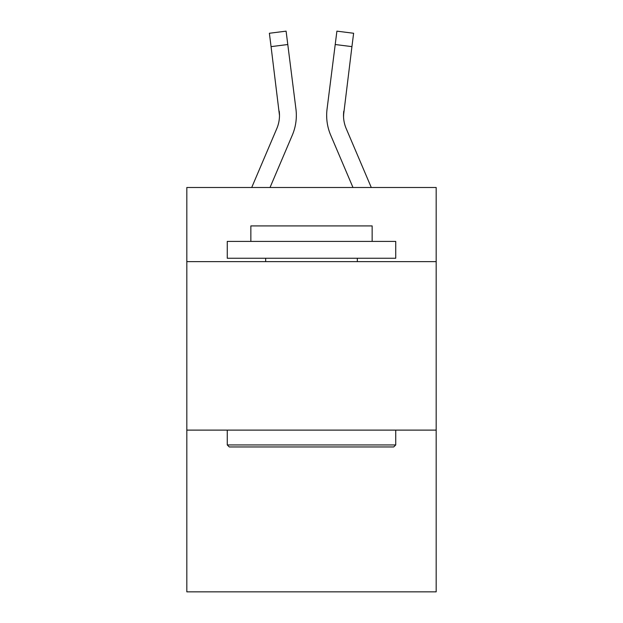 <?xml version="1.0" encoding="UTF-8"?>
<svg xmlns="http://www.w3.org/2000/svg" width="623" height="623" viewBox="0 0 623 623"><rect width="100%" height="100%" fill="white"/><g stroke="black" fill="none" stroke-linecap="round" stroke-linejoin="round"><path stroke-width="0.93" d="M436.178 261.629L436.178 187.5L186.822 187.5L186.822 261.629L436.178 261.629L436.178 591.85L186.822 591.85L186.822 261.629M436.178 430.111L186.822 430.111M270.024 187.5L292.296 135.191A50.541 50.541 -28.9 0 0 295.941 109.056L287.787 44.521L271.067 46.632L269.377 33.26L286.097 31.15L287.787 44.521M251.715 187.5L276.799 128.587A33.697 33.697 -31.4 0 0 279.486 115.45L271.067 46.632M295.684 107.031L295.941 109.056M371.285 187.5L346.201 128.587A33.697 33.697 31.4 0 1 343.514 115.45L351.933 46.632L335.213 44.521L336.903 31.15L353.623 33.26L351.933 46.632M352.976 187.5L330.704 135.191A50.541 50.541 29 0 1 327.059 109.056L335.213 44.521M343.553 117.038L343.779 111.167A33.697 33.697 29 0 0 346.201 128.587A33.697 33.697 29 0 1 343.514 115.45A33.697 33.697 29 0 0 346.201 128.587A33.697 33.697 29 0 1 343.514 115.45A33.697 33.697 29 0 0 346.201 128.587A33.697 33.697 29 0 1 343.514 115.45A33.697 33.697 29 0 0 346.201 128.587A33.697 33.697 29 0 1 343.514 115.45A33.697 33.697 29 0 0 346.201 128.587A33.697 33.697 29 0 1 343.514 115.45A33.697 33.697 29 0 0 346.201 128.587A33.697 33.697 29 0 1 343.514 115.45A33.697 33.697 29 0 0 346.201 128.587A33.697 33.697 29 0 1 343.514 115.45A33.697 33.697 29 0 0 346.201 128.587A33.697 33.697 29 0 1 343.514 115.45A33.697 33.697 29 0 0 346.201 128.587A33.697 33.697 29 0 1 343.514 115.45A33.697 33.697 29 0 0 346.201 128.587A33.697 33.697 29 0 1 343.514 115.45A33.697 33.697 29 0 0 346.201 128.587A33.697 33.697 29 0 1 343.514 115.45A33.697 33.697 29 0 0 346.201 128.587A33.697 33.697 29 0 1 343.514 115.45A33.697 33.697 29 0 0 346.201 128.587A33.697 33.697 29 0 1 343.514 115.45A33.697 33.697 29 0 0 346.201 128.587A33.697 33.697 29 0 1 343.514 115.45M229.28 446.956L227.263 444.939L395.737 444.939L393.72 446.956L229.28 446.956M395.737 241.413L395.737 258.257L227.263 258.257L227.263 241.413L395.737 241.413M250.851 241.413L250.851 225.915L372.149 225.915L372.149 241.413M395.737 430.111L395.737 444.939M227.263 430.111L227.263 444.939M357.329 258.257L357.329 261.629M265.671 258.257L265.671 261.629M276.799 128.587A33.697 33.697 -28.9 0 0 279.486 115.457A33.697 33.697 -28.9 0 1 276.799 128.587A33.697 33.697 -28.9 0 0 279.486 115.457A33.697 33.697 -28.9 0 1 276.799 128.587A33.697 33.697 -28.9 0 0 279.486 115.457A33.697 33.697 -28.9 0 1 276.799 128.587A33.697 33.697 -28.9 0 0 279.486 115.457A33.697 33.697 -28.9 0 1 276.799 128.587A33.697 33.697 -28.9 0 0 279.486 115.457A33.697 33.697 -28.9 0 1 276.799 128.587A33.697 33.697 -28.9 0 0 279.486 115.457A33.697 33.697 -28.9 0 1 276.799 128.587A33.697 33.697 -28.9 0 0 279.486 115.457A33.697 33.697 -28.9 0 1 276.799 128.587A33.697 33.697 -28.9 0 0 279.486 115.457A33.697 33.697 -28.9 0 1 276.799 128.587A33.697 33.697 -28.9 0 0 279.486 115.457A33.697 33.697 -28.9 0 1 276.799 128.587A33.697 33.697 -28.9 0 0 279.486 115.457A33.697 33.697 -28.9 0 1 276.799 128.587A33.697 33.697 -28.9 0 0 279.486 115.457A33.697 33.697 -28.9 0 1 276.799 128.587A33.697 33.697 -28.9 0 0 279.486 115.457A33.697 33.697 -28.9 0 1 276.799 128.587A33.697 33.697 -28.9 0 0 279.486 115.457A33.697 33.697 -28.9 0 1 276.799 128.587A33.697 33.697 -28.9 0 0 279.486 115.457L279.221 111.167A33.697 33.697 -28.9 0 1 276.799 128.587M296.338 115.364L296.275 117.856L296.338 115.364M326.725 117.856L326.662 115.364M327.059 109.056L327.316 107.031M269.377 33.26L286.097 31.15M336.903 31.15L353.623 33.26"/></g></svg>
